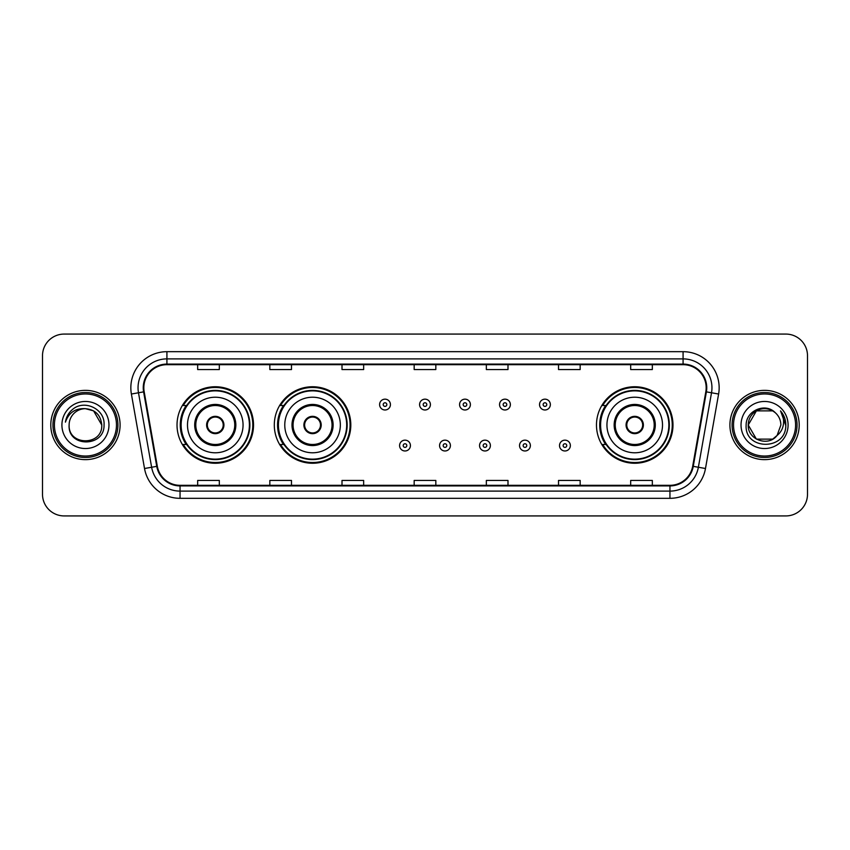 <?xml version="1.0" encoding="UTF-8"?>
<svg xmlns="http://www.w3.org/2000/svg" width="850" height="850" viewBox="0 0 850 850"><rect width="100%" height="100%" fill="white"/><g stroke="black" fill="none" stroke-linecap="round" stroke-linejoin="round"><path stroke-width="1.27" d="M596.477 425A38.25 38.25 0 0 0 634.727 463.25A38.25 38.25 0 0 0 672.977 425A38.25 38.25 0 0 0 634.727 386.75A38.25 38.25 0 0 0 596.477 425M274.306 425A38.25 38.25 0 0 0 312.556 463.25A38.25 38.25 0 0 0 350.806 425A38.25 38.25 0 0 0 312.556 386.75A38.25 38.25 0 0 0 274.306 425M177.023 425A38.25 38.25 0 0 0 215.273 463.25A38.25 38.25 0 0 0 253.523 425A38.25 38.25 0 0 0 215.273 386.75A38.25 38.25 0 0 0 177.023 425M186.192 444.486A34.999 34.999 0 0 1 186.192 405.514M283.486 444.486A34.999 34.999 0 0 1 283.486 405.514M605.646 444.486A34.999 34.999 0 0 1 605.646 405.514M42.5 355.714L42.5 494.286A21.654 21.654 0 0 0 64.154 515.929L785.846 515.929A21.654 21.654 0 0 0 807.5 494.286L807.5 355.714A21.654 21.654 0 0 0 785.846 334.071L64.154 334.071A21.654 21.654 0 0 0 42.5 355.714L42.5 494.286M50.798 425A34.638 34.638 0 0 0 85.446 459.638A34.638 34.638 0 0 0 120.084 425A34.638 34.638 0 0 0 85.446 390.362A34.638 34.638 0 0 0 50.798 425A34.638 34.638 0 0 0 85.446 459.638A34.638 34.638 0 0 0 120.084 425A34.638 34.638 0 0 0 85.446 390.362A34.638 34.638 0 0 0 50.798 425M729.916 425A34.638 34.638 0 0 0 764.554 459.638A34.638 34.638 0 0 0 799.202 425A34.638 34.638 0 0 0 764.554 390.362A34.638 34.638 0 0 0 729.916 425A34.638 34.638 0 0 0 764.554 459.638A34.638 34.638 0 0 0 799.202 425A34.638 34.638 0 0 0 764.554 390.362A34.638 34.638 0 0 0 729.916 425M143.831 387.759A23.099 23.099 0 0 1 166.919 364.671L683.081 364.671A23.099 23.099 0 0 1 705.819 391.776L692.686 466.246A23.099 23.099 0 0 1 669.949 485.329L180.051 485.329A23.099 23.099 0 0 1 157.314 466.246L144.181 391.776A23.099 23.099 0 0 1 143.831 387.759M143.246 387.759A23.672 23.672 0 0 0 143.607 391.871L156.74 466.353A23.672 23.672 0 0 0 180.051 485.913L669.949 485.913A23.672 23.672 0 0 0 693.26 466.353L706.393 391.871A23.672 23.672 0 0 0 683.081 364.087L166.919 364.087A23.672 23.672 0 0 0 143.246 387.759M131.389 394.028A36.083 36.083 0 0 1 166.919 351.677L683.081 351.677A36.083 36.083 0 0 1 718.611 394.028L705.479 468.509A36.083 36.083 0 0 1 669.949 498.323L180.051 498.323A36.083 36.083 0 0 1 144.521 468.509L131.389 394.028L138.486 392.774A28.868 28.868 0 0 1 166.919 358.891L683.081 358.891A28.868 28.868 0 0 1 711.514 392.774L698.371 467.256A28.868 28.868 0 0 1 669.949 491.109L180.051 491.109A28.868 28.868 0 0 1 151.629 467.256L138.486 392.774A28.868 28.868 0 0 1 138.051 387.759M785.846 334.071L64.154 334.071M64.154 515.929L785.846 515.929M807.5 494.286L807.5 355.714M693.26 466.353L698.371 467.256L711.514 392.774L718.611 394.028M414.173 364.671L414.173 369.559L435.827 369.559L435.827 364.671M342.008 364.671L342.008 369.559L363.651 369.559L363.651 364.671M269.832 364.671L269.832 369.559L291.486 369.559L291.486 364.671M197.667 364.671L197.667 369.559L219.321 369.559L219.321 364.671M486.349 364.671L486.349 369.559L507.992 369.559L507.992 364.671M558.514 364.671L558.514 369.559L580.168 369.559L580.168 364.671M630.679 364.671L630.679 369.559L652.332 369.559L652.332 364.671M435.827 485.329L435.827 480.441L414.173 480.441L414.173 485.329M363.651 485.329L363.651 480.441L342.008 480.441L342.008 485.329M291.486 485.329L291.486 480.441L269.832 480.441L269.832 485.329M219.321 485.329L219.321 480.441L197.667 480.441L197.667 485.329M507.992 485.329L507.992 480.441L486.349 480.441L486.349 485.329M580.168 485.329L580.168 480.441L558.514 480.441L558.514 485.329M652.332 485.329L652.332 480.441L630.679 480.441L630.679 485.329M116.471 425A31.036 31.036 0 0 0 85.446 393.964A31.036 31.036 0 0 0 54.411 425A31.036 31.036 0 0 0 85.446 456.036A31.036 31.036 0 0 0 116.471 425M117.916 425A32.481 32.481 0 0 0 85.446 392.519A32.481 32.481 0 0 0 52.966 425A32.481 32.481 0 0 0 85.446 457.481A32.481 32.481 0 0 0 117.916 425M85.446 408.68L93.596 410.869L101.756 425C100.789 415.087 95.349 409.647 85.446 408.68L93.596 410.869L101.756 425L93.596 410.869L85.446 408.68L93.596 410.869L101.756 425L93.596 410.869L85.446 408.68L93.596 410.869L101.756 425C102.754 446.048 68.127 446.048 69.126 425C67.607 447.801 104.773 447.281 104.04 425C105.304 409.402 85.043 399.288 73.036 409.031C68.797 412.42 66.257 416.797 65.418 422.142C68.786 412.569 75.459 408.085 85.446 408.68L93.596 410.869L101.756 425C102.754 446.048 68.127 446.048 69.126 425C68.127 446.048 102.754 446.048 101.756 425C102.754 446.048 68.127 446.048 69.126 425C68.127 446.048 102.754 446.048 101.756 425C102.754 446.048 68.127 446.048 69.126 425A16.32 16.32 0 0 1 85.446 408.68L93.596 410.869L101.756 425A16.32 16.32 0 0 0 101.745 424.405M61.912 425A23.534 23.534 0 0 0 85.446 448.534A23.534 23.534 0 0 0 108.97 425A23.534 23.534 0 0 0 85.446 401.466A23.534 23.534 0 0 0 61.912 425M187.489 425A27.784 27.784 0 0 1 215.273 397.216A27.784 27.784 0 0 1 243.058 425A27.784 27.784 0 0 1 215.273 452.784A27.784 27.784 0 0 1 187.489 425A27.784 27.784 0 0 0 215.273 452.784A27.784 27.784 0 0 0 243.058 425M195.787 425A19.486 19.486 0 0 0 215.273 444.486A19.486 19.486 0 0 0 234.759 425A19.486 19.486 0 0 0 215.273 405.514A19.486 19.486 0 0 0 195.787 425M186.628 405.514A34.638 34.638 0 0 0 186.628 444.486M249.411 425A34.138 34.138 0 0 0 215.273 390.862A34.138 34.138 0 0 0 181.135 425A34.138 34.138 0 0 0 215.273 459.138A34.138 34.138 0 0 0 249.411 425M206.614 425A8.659 8.659 0 0 0 215.273 433.659A8.659 8.659 0 0 0 223.933 425A8.659 8.659 0 0 0 215.273 416.341A8.659 8.659 0 0 0 206.614 425M252.801 425A37.528 37.528 0 0 1 183.207 444.486L186.681 444.486A34.606 34.606 0 0 0 249.879 425.085A34.606 34.606 0 0 0 186.681 405.514L183.207 405.514A37.528 37.528 0 0 1 252.801 425M206.89 422.832L207.188 422.832A8.373 8.373 0 0 1 223.369 422.832L222.913 422.832A7.937 7.937 0 0 1 215.273 432.937A7.937 7.937 0 0 1 207.634 422.832A7.937 7.937 0 0 1 222.913 422.832L223.656 422.832M223.656 427.168L223.369 427.168A8.373 8.373 0 0 1 207.188 427.168L206.89 427.168M772.714 439.131A16.32 16.32 0 0 0 777.123 435.413L772.714 439.131L756.404 439.131L748.244 425L756.404 410.869L772.714 410.869L775.242 412.675C765.234 402.178 745.96 410.826 746.141 425C744.303 450.181 785.134 450.84 785.804 426.222L785.836 425C785.772 419.645 783.997 414.949 780.491 410.901C783.158 415.267 784.093 419.974 783.307 425C782.584 429.207 780.523 432.671 777.123 435.413L776.794 435.795C767.964 447.111 747.405 439.503 748.244 425L756.404 439.131L772.714 439.131L777.123 435.413L773.468 438.674M795.589 425A31.036 31.036 0 0 0 764.554 393.964A31.036 31.036 0 0 0 733.529 425A31.036 31.036 0 0 0 764.554 456.036A31.036 31.036 0 0 0 795.589 425M797.034 425A32.481 32.481 0 0 0 764.554 392.519A32.481 32.481 0 0 0 732.084 425A32.481 32.481 0 0 0 764.554 457.481A32.481 32.481 0 0 0 797.034 425M777.123 435.413L780.874 425C780.778 420.081 778.908 415.969 775.242 412.675M741.03 425A23.534 23.534 0 0 0 764.554 448.534A23.534 23.534 0 0 0 788.088 425A23.534 23.534 0 0 0 764.554 401.466A23.534 23.534 0 0 0 741.03 425M772.714 410.869A16.32 16.32 0 0 0 748.244 425M780.651 411.081L785.825 425.616M780.491 410.901L784.741 418.274M284.771 425A27.784 27.784 0 0 1 312.556 397.216A27.784 27.784 0 0 1 340.34 425A27.784 27.784 0 0 1 312.556 452.784A27.784 27.784 0 0 1 284.771 425A27.784 27.784 0 0 0 312.556 452.784A27.784 27.784 0 0 0 340.34 425M293.069 425A19.486 19.486 0 0 0 312.556 444.486A19.486 19.486 0 0 0 332.042 425A19.486 19.486 0 0 0 312.556 405.514A19.486 19.486 0 0 0 293.069 425M283.921 405.514A34.638 34.638 0 0 0 283.921 444.486M346.694 425A34.138 34.138 0 0 0 312.556 390.862A34.138 34.138 0 0 0 278.428 425A34.138 34.138 0 0 0 312.556 459.138A34.138 34.138 0 0 0 346.694 425M303.896 425A8.659 8.659 0 0 0 312.556 433.659A8.659 8.659 0 0 0 321.215 425A8.659 8.659 0 0 0 312.556 416.341A8.659 8.659 0 0 0 303.896 425M350.083 425A37.528 37.528 0 0 1 280.489 444.486L283.964 444.486A34.606 34.606 0 0 0 347.161 425.085A34.606 34.606 0 0 0 283.964 405.514L280.489 405.514A37.528 37.528 0 0 1 350.083 425M304.172 422.832L304.47 422.832A8.373 8.373 0 0 1 320.652 422.832L320.195 422.832A7.937 7.937 0 0 1 312.556 432.937A7.937 7.937 0 0 1 304.927 422.832A7.937 7.937 0 0 1 320.195 422.832L320.949 422.832M320.949 427.168L320.652 427.168A8.373 8.373 0 0 1 304.47 427.168L304.172 427.168M606.942 425A27.784 27.784 0 0 1 634.727 397.216A27.784 27.784 0 0 1 662.511 425A27.784 27.784 0 0 1 634.727 452.784A27.784 27.784 0 0 1 606.942 425A27.784 27.784 0 0 0 634.727 452.784A27.784 27.784 0 0 0 662.511 425M615.241 425A19.486 19.486 0 0 0 634.727 444.486A19.486 19.486 0 0 0 654.213 425A19.486 19.486 0 0 0 634.727 405.514A19.486 19.486 0 0 0 615.241 425M606.082 405.514A34.638 34.638 0 0 0 606.082 444.486M668.865 425A34.138 34.138 0 0 0 634.727 390.862A34.138 34.138 0 0 0 600.589 425A34.138 34.138 0 0 0 634.727 459.138A34.138 34.138 0 0 0 668.865 425M626.067 425A8.659 8.659 0 0 0 634.727 433.659A8.659 8.659 0 0 0 643.386 425A8.659 8.659 0 0 0 634.727 416.341A8.659 8.659 0 0 0 626.067 425M672.254 425A37.528 37.528 0 0 1 602.65 444.486L606.135 444.486A34.606 34.606 0 0 0 669.332 425.085A34.606 34.606 0 0 0 606.135 405.514L602.65 405.514A37.528 37.528 0 0 1 672.254 425M626.344 422.832L626.631 422.832A8.373 8.373 0 0 1 642.812 422.832L642.366 422.832A7.937 7.937 0 0 1 634.727 432.937A7.937 7.937 0 0 1 627.088 422.832A7.937 7.937 0 0 1 642.366 422.832L643.11 422.832M643.11 427.168L642.366 427.168A7.937 7.937 0 0 1 627.088 427.168L626.344 427.168M642.366 427.168L642.812 427.168A8.373 8.373 0 0 1 626.631 427.168L627.088 427.168M390.426 404.579A5.408 5.408 0 0 1 385.018 409.987A5.408 5.408 0 0 1 379.61 404.579A5.408 5.408 0 0 1 385.018 399.16A5.408 5.408 0 0 1 390.426 404.579A5.408 5.408 0 0 0 385.018 399.16A5.408 5.408 0 0 0 379.61 404.579M430.408 404.579A5.408 5.408 0 0 1 425 409.987A5.408 5.408 0 0 1 419.592 404.579A5.408 5.408 0 0 1 425 399.16A5.408 5.408 0 0 1 430.408 404.579A5.408 5.408 0 0 0 425 399.16A5.408 5.408 0 0 0 419.592 404.579M470.39 404.579A5.408 5.408 0 0 1 464.982 409.987A5.408 5.408 0 0 1 459.574 404.579A5.408 5.408 0 0 1 464.982 399.16A5.408 5.408 0 0 1 470.39 404.579A5.408 5.408 0 0 0 464.982 399.16A5.408 5.408 0 0 0 459.574 404.579M510.372 404.579A5.408 5.408 0 0 1 504.964 409.987A5.408 5.408 0 0 1 499.556 404.579A5.408 5.408 0 0 1 504.964 399.16A5.408 5.408 0 0 1 510.372 404.579A5.408 5.408 0 0 0 504.964 399.16A5.408 5.408 0 0 0 499.556 404.579M550.354 404.579A5.408 5.408 0 0 1 544.946 409.987A5.408 5.408 0 0 1 539.538 404.579A5.408 5.408 0 0 1 544.946 399.16A5.408 5.408 0 0 1 550.354 404.579A5.408 5.408 0 0 0 544.946 399.16A5.408 5.408 0 0 0 539.538 404.579M399.596 445.57A5.408 5.408 0 0 1 405.004 440.151A5.408 5.408 0 0 1 410.422 445.57A5.408 5.408 0 0 1 405.004 450.978A5.408 5.408 0 0 1 399.596 445.57A5.408 5.408 0 0 0 405.004 450.978A5.408 5.408 0 0 0 410.422 445.57M439.578 445.57A5.408 5.408 0 0 1 444.996 440.151A5.408 5.408 0 0 1 450.404 445.57A5.408 5.408 0 0 1 444.996 450.978A5.408 5.408 0 0 1 439.578 445.57A5.408 5.408 0 0 0 444.996 450.978A5.408 5.408 0 0 0 450.404 445.57M479.559 445.57A5.408 5.408 0 0 1 484.978 440.151A5.408 5.408 0 0 1 490.386 445.57A5.408 5.408 0 0 1 484.978 450.978A5.408 5.408 0 0 1 479.559 445.57A5.408 5.408 0 0 0 484.978 450.978A5.408 5.408 0 0 0 490.386 445.57M519.541 445.57A5.408 5.408 0 0 1 524.96 440.151A5.408 5.408 0 0 1 530.368 445.57A5.408 5.408 0 0 1 524.96 450.978A5.408 5.408 0 0 1 519.541 445.57A5.408 5.408 0 0 0 524.96 450.978A5.408 5.408 0 0 0 530.368 445.57M559.523 445.57A5.408 5.408 0 0 1 564.942 440.151A5.408 5.408 0 0 1 570.35 445.57A5.408 5.408 0 0 1 564.942 450.978A5.408 5.408 0 0 1 559.523 445.57A5.408 5.408 0 0 0 564.942 450.978A5.408 5.408 0 0 0 570.35 445.57M683.081 351.677L683.081 364.087M138.486 392.774L143.607 391.871M180.051 498.323L180.051 485.913M669.949 485.913L669.949 498.323M144.521 468.509L156.74 466.353M706.393 391.871L711.514 392.774M166.919 351.677L166.919 364.087M698.371 467.256L705.479 468.509M235.843 425A20.57 20.57 0 0 0 215.273 404.43A20.57 20.57 0 0 0 194.703 425A20.57 20.57 0 0 0 215.273 445.57A20.57 20.57 0 0 0 235.843 425M333.126 425A20.57 20.57 0 0 0 312.556 404.43A20.57 20.57 0 0 0 291.996 425A20.57 20.57 0 0 0 312.556 445.57A20.57 20.57 0 0 0 333.126 425M655.297 425A20.57 20.57 0 0 0 634.727 404.43A20.57 20.57 0 0 0 614.157 425A20.57 20.57 0 0 0 634.727 445.57A20.57 20.57 0 0 0 655.297 425M383.212 404.579A1.806 1.806 0 0 0 385.018 406.385A1.806 1.806 0 0 0 386.824 404.579A1.806 1.806 0 0 0 385.018 402.772A1.806 1.806 0 0 0 383.212 404.579M423.194 404.579A1.806 1.806 0 0 0 425 406.385A1.806 1.806 0 0 0 426.806 404.579A1.806 1.806 0 0 0 425 402.772A1.806 1.806 0 0 0 423.194 404.579M463.176 404.579A1.806 1.806 0 0 0 464.982 406.385A1.806 1.806 0 0 0 466.788 404.579A1.806 1.806 0 0 0 464.982 402.772A1.806 1.806 0 0 0 463.176 404.579M503.158 404.579A1.806 1.806 0 0 0 504.964 406.385A1.806 1.806 0 0 0 506.77 404.579A1.806 1.806 0 0 0 504.964 402.772A1.806 1.806 0 0 0 503.158 404.579M543.139 404.579A1.806 1.806 0 0 0 544.946 406.385A1.806 1.806 0 0 0 546.752 404.579A1.806 1.806 0 0 0 544.946 402.772A1.806 1.806 0 0 0 543.139 404.579M406.81 445.57A1.806 1.806 0 0 0 405.004 443.764A1.806 1.806 0 0 0 403.208 445.57A1.806 1.806 0 0 0 405.004 447.376A1.806 1.806 0 0 0 406.81 445.57M446.792 445.57A1.806 1.806 0 0 0 444.996 443.764A1.806 1.806 0 0 0 443.19 445.57A1.806 1.806 0 0 0 444.996 447.376A1.806 1.806 0 0 0 446.792 445.57M486.774 445.57A1.806 1.806 0 0 0 484.978 443.764A1.806 1.806 0 0 0 483.172 445.57A1.806 1.806 0 0 0 484.978 447.376A1.806 1.806 0 0 0 486.774 445.57M526.756 445.57A1.806 1.806 0 0 0 524.96 443.764A1.806 1.806 0 0 0 523.154 445.57A1.806 1.806 0 0 0 524.96 447.376A1.806 1.806 0 0 0 526.756 445.57M566.737 445.57A1.806 1.806 0 0 0 564.942 443.764A1.806 1.806 0 0 0 563.136 445.57A1.806 1.806 0 0 0 564.942 447.376A1.806 1.806 0 0 0 566.737 445.57"/></g></svg>
